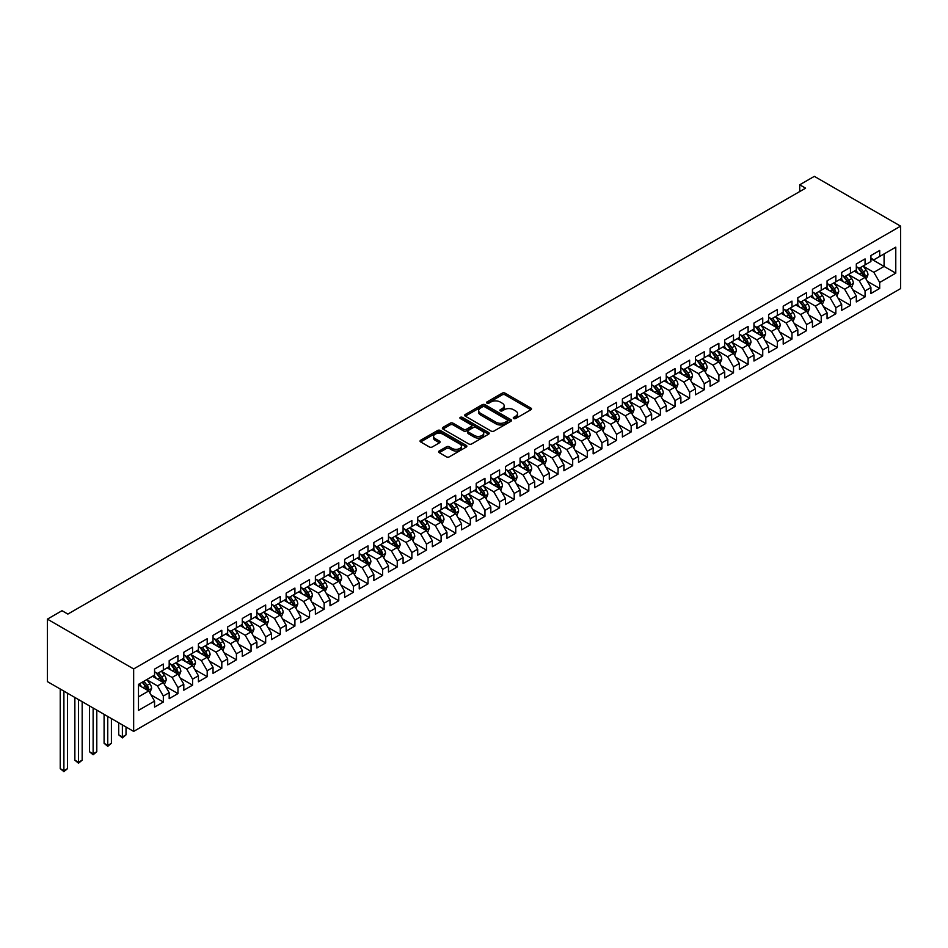 <?xml version="1.0" encoding="UTF-8"?>
<svg xmlns="http://www.w3.org/2000/svg" width="948" height="948" viewBox="0 0 948 948"><rect width="100%" height="100%" fill="white"/><g stroke="black" fill="none" stroke-linecap="round" stroke-linejoin="round"><path stroke-width="1.42" d="M513.662 418.53A1.422 0.818 0 0 0 515.665 418.53L530.916 409.737A2.026 1.173 0 0 0 531.508 408.908A2.026 1.173 0 0 0 530.916 408.078L505.083 393.159A2.026 1.173 0 0 0 502.215 393.159L486.964 401.964A1.422 0.818 0 0 0 486.549 402.545A1.422 0.818 0 0 0 486.964 403.125A1.422 0.818 0 0 0 488.978 403.125L490.946 401.988A6.494 3.745 0 0 1 500.141 401.988L502.286 403.232A6.494 3.745 0 0 1 504.194 405.874A6.494 3.745 0 0 1 502.286 408.529L500.319 409.666A1.422 0.818 0 0 0 499.904 410.247A1.422 0.818 0 0 0 500.319 410.828A1.422 0.818 0 0 0 502.322 410.828L504.3 409.69A6.494 3.745 0 0 1 513.484 409.69L515.629 410.934A6.494 3.745 0 0 1 517.537 413.589A6.494 3.745 0 0 1 515.629 416.231L513.662 417.381A1.422 0.818 0 0 0 513.247 417.95A1.422 0.818 0 0 0 513.662 418.53L513.662 417.381M439.22 450.987A2.026 1.173 0 0 0 438.628 451.817A2.026 1.173 0 0 0 439.22 452.646L446.461 456.829A2.026 1.173 0 0 0 449.34 456.829L466.274 447.053A2.026 1.173 0 0 0 466.866 446.224A2.026 1.173 0 0 0 466.274 445.394L440.441 430.487A2.026 1.173 0 0 0 437.573 430.487L420.639 440.263A2.026 1.173 0 0 0 420.047 441.093A2.026 1.173 0 0 0 420.639 441.922L429.385 446.97A2.026 1.173 0 0 0 432.264 446.97L439.505 442.787A2.026 1.173 0 0 0 440.097 441.958A2.026 1.173 0 0 0 439.505 441.128L435.168 438.628A5.427 3.128 0 0 1 433.58 436.412A5.427 3.128 0 0 1 436.921 433.509A5.427 3.128 0 0 1 442.846 434.196L459.851 444.008A5.427 3.128 0 0 1 461.439 446.224A5.427 3.128 0 0 1 458.085 449.127A5.427 3.128 0 0 1 452.172 448.44L449.34 446.804A2.026 1.173 0 0 0 446.461 446.804L439.22 450.987L439.22 452.646L446.461 448.499L446.461 446.804M47.4 619.139L133.656 668.944L133.656 731.406L47.4 681.6L47.4 619.139L62.023 610.702L67.865 614.079L805.575 188.166L799.721 184.789L799.721 191.543M799.721 184.789L814.344 176.352L900.6 226.145L133.656 668.944M491.1 431.067A2.026 1.173 0 0 0 493.967 431.067L510.901 421.291A2.026 1.173 0 0 0 511.493 420.462A2.026 1.173 0 0 0 510.901 419.632L485.068 404.725A2.026 1.173 0 0 0 482.2 404.725L465.267 414.501A2.026 1.173 0 0 0 464.674 415.319A2.026 1.173 0 0 0 465.267 416.148L491.1 431.067M460.882 418.838A1.422 0.818 0 0 1 462.328 419.04L488.552 434.184L471.654 443.948A2.026 1.173 0 0 1 468.786 443.948L442.953 429.041L450.193 424.882L450.193 423.199L442.953 427.382A2.026 1.173 0 0 0 442.361 428.212A2.026 1.173 0 0 0 442.953 429.041L442.953 427.382M450.193 424.882A2.026 1.173 0 0 1 453.061 424.882L453.061 423.199A2.026 1.173 0 0 0 450.193 423.199M453.061 423.199L463.548 429.243A2.026 1.173 0 0 0 466.416 429.243L471.215 426.47A2.026 1.173 0 0 0 471.82 425.64A2.026 1.173 0 0 0 471.215 424.811L460.313 418.518A1.422 0.818 0 0 1 459.899 417.938A1.422 0.818 0 0 1 460.775 417.179A1.422 0.818 0 0 1 462.328 417.357L488.587 432.513A2.026 1.173 0 0 1 489.18 433.343A2.026 1.173 0 0 1 488.587 434.172L488.587 432.513M133.656 731.406L900.6 288.607L900.6 226.145M870.928 258.816L884.081 266.412L884.081 253.922L895.777 247.167L879.697 256.458L879.697 250.462L870.928 255.522L870.928 261.518L865.074 264.895L865.074 258.899L856.305 263.959L856.305 269.955L850.451 273.332L850.451 267.336L841.682 272.408L841.682 278.392L835.84 281.769L835.84 275.785L827.059 280.845L827.059 286.841L821.217 290.218L821.217 284.222L812.448 289.282L812.448 295.278L806.594 298.656L806.594 292.659L797.825 297.731L797.825 303.716L791.971 307.093L791.971 301.108L783.202 306.168L783.202 312.165L777.36 315.542L777.36 309.546L768.579 314.606L768.579 320.602L762.737 323.979L762.737 317.983L753.968 323.043L753.968 329.039L748.114 332.416L748.114 326.42L739.345 331.492L739.345 337.476L733.503 340.853L733.503 334.869L724.722 339.929L724.722 345.925L718.88 349.302L718.88 343.306L710.111 348.366L710.111 354.362L704.257 357.74L704.257 351.744L695.488 356.815L695.488 362.8L689.634 366.177L689.634 360.181L680.865 365.253L680.865 371.249L675.023 374.626L675.023 368.63L666.243 373.69L666.243 379.686L660.4 383.063L660.4 377.067L651.631 382.127L651.631 388.123L645.778 391.5L645.778 385.504L637.009 390.576L637.009 396.56L631.167 399.938L631.167 393.953L622.386 399.013L622.386 405.009L616.544 408.387L616.544 402.39L607.775 407.45L607.775 413.447L601.921 416.824L601.921 410.828L593.152 415.899L593.152 421.884L587.298 425.261L587.298 419.265L578.529 424.337L578.529 430.333L572.687 433.698L572.687 427.714L563.906 432.774L563.906 438.77L558.064 442.147L558.064 436.151L549.295 441.211L549.295 447.207L543.441 450.584L543.441 444.588L534.672 449.66L534.672 455.644L528.818 459.022L528.818 453.037L520.049 458.097L520.049 464.093L514.207 467.471L514.207 461.475L505.438 466.534L505.438 472.531L499.584 475.908L499.584 469.912L490.815 474.984L490.815 480.968L484.961 484.345L484.961 478.349L476.192 483.421L476.192 489.417L470.35 492.782L470.35 486.798L461.569 491.858L461.569 497.854L455.727 501.231L455.727 495.235L446.958 500.295L446.958 506.291L441.104 509.669L441.104 503.672L432.335 508.744L432.335 514.728L426.481 518.106L426.481 512.121L417.713 517.181L417.713 523.178L411.87 526.555L411.87 520.559L403.09 525.619L403.09 531.615L397.248 534.992L397.248 528.996L388.479 534.068L388.479 540.052L382.625 543.429L382.625 537.433L373.856 542.505L373.856 548.501L368.014 551.866L368.014 545.882L359.233 550.942L359.233 556.938L353.391 560.315L353.391 554.319L344.622 559.379L344.622 565.375L338.768 568.753L338.768 562.756L329.999 567.828L329.999 573.813L324.145 577.19L324.145 571.206L315.376 576.266L315.376 582.262L309.534 585.639L309.534 579.643L300.753 584.703L300.753 590.699L294.911 594.076L294.911 588.08L286.142 593.14L286.142 599.136L280.288 602.513L280.288 596.517L271.519 601.589L271.519 607.585L265.665 610.95L265.665 604.966L256.896 610.026L256.896 616.022L251.054 619.4L251.054 613.403L242.285 618.463L242.285 624.459L236.431 627.837L236.431 621.841L227.662 626.912L227.662 632.897L221.808 636.274L221.808 630.29L213.039 635.35L213.039 641.346L207.197 644.723L207.197 638.727L198.416 643.787L198.416 649.783L192.574 653.16L192.574 647.164L183.805 652.224L183.805 658.22L177.951 661.597L177.951 655.601L169.182 660.673L169.182 666.657L163.329 670.035L163.329 664.05L154.56 669.11L154.56 675.106L138.479 684.385L138.479 710.384L154.56 701.105L148.718 690.974L138.479 685.06M895.777 247.167L895.777 273.166L879.697 282.445L873.843 272.325L863.249 266.198M867.337 281.307L879.697 288.441L879.697 282.445M879.697 288.441L870.928 293.513L870.928 287.517L865.074 290.894L859.232 280.762L848.626 274.647M852.726 289.756L865.074 296.878L865.074 290.894M865.074 296.878L856.305 301.95L856.305 295.954L850.451 299.331L844.609 289.199L834.003 283.085M838.103 298.193L850.451 305.327L850.451 299.331M850.451 305.327L841.682 310.387L841.682 304.391L835.84 307.768L829.986 297.648L819.392 291.522M823.48 306.631L835.84 313.764L835.84 307.768M835.84 313.764L827.059 318.824L827.059 312.84L821.217 316.217L815.363 306.086L804.769 299.959M808.857 315.068L821.217 322.202L821.217 316.217M821.217 322.202L812.448 327.273L812.448 321.277L806.594 324.654L800.752 314.523L790.146 308.408M794.246 323.517L806.594 330.651L806.594 324.654M806.594 330.651L797.825 335.711L797.825 329.714L791.971 333.092L786.129 322.96L775.523 316.845M779.623 331.954L791.971 339.088L791.971 333.092M791.971 339.088L783.202 344.148L783.202 338.152L777.36 341.529L771.506 331.409L760.912 325.283M765 340.391L777.36 347.525L777.36 341.529M777.36 347.525L768.579 352.585L768.579 346.601L762.737 349.978L756.895 339.846L746.289 333.732M750.389 348.84L762.737 355.962L762.737 349.978M762.737 355.962L753.968 361.034L753.968 355.038L748.114 358.415L742.272 348.283L731.666 342.169M735.766 357.278L748.114 364.411L748.114 358.415M748.114 364.411L739.345 369.471L739.345 363.475L733.503 366.852L727.649 356.721L717.055 350.606M721.144 365.715L733.503 372.848L733.503 366.852M733.503 372.848L724.722 377.908L724.722 371.924L718.88 375.301L713.026 365.17L702.432 359.043M706.521 374.152L718.88 381.286L718.88 375.301M718.88 381.286L710.111 386.357L710.111 380.361L704.257 383.739L698.415 373.607L687.81 367.492M691.91 382.601L704.257 389.735L704.257 383.739M704.257 389.735L695.488 394.795L695.488 388.799L689.634 392.176L683.792 382.044L673.187 375.929M677.287 391.038L689.634 398.172L689.634 392.176M689.634 398.172L680.865 403.232L680.865 397.236L675.023 400.613L669.17 390.493L658.576 384.367M662.664 399.475L675.023 406.609L675.023 400.613M675.023 406.609L666.243 411.669L666.243 405.685L660.4 409.062L654.547 398.93L643.953 392.804M648.041 407.924L660.4 415.046L660.4 409.062M660.4 415.046L651.631 420.118L651.631 414.122L645.778 417.499L639.936 407.367L629.33 401.253M633.43 416.362L645.778 423.495L645.778 417.499M645.778 423.495L637.009 428.555L637.009 422.559L631.167 425.936L625.313 415.805L614.719 409.69M618.807 424.799L631.167 431.933L631.167 425.936M631.167 431.933L622.386 436.992L622.386 431.008L616.544 434.374L610.69 424.254L600.096 418.127M604.184 433.236L616.544 440.37L616.544 434.374M616.544 440.37L607.775 445.442L607.775 439.445L601.921 442.823L596.079 432.691L585.473 426.576M589.573 441.685L601.921 448.819L601.921 442.823M601.921 448.819L593.152 453.879L593.152 447.883L587.298 451.26L581.456 441.128L570.85 435.014M574.95 450.122L587.298 457.256L587.298 451.26M587.298 457.256L578.529 462.316L578.529 456.32L572.687 459.697L566.833 449.577L556.239 443.451M560.327 458.559L572.687 465.693L572.687 459.697M572.687 465.693L563.906 470.753L563.906 464.769L558.064 468.146L552.21 458.014L541.616 451.888M545.704 466.997L558.064 474.13L558.064 468.146M558.064 474.13L549.295 479.202L549.295 473.206L543.441 476.583L537.599 466.452L526.993 460.337M531.093 475.446L543.441 482.579L543.441 476.583M543.441 482.579L534.672 487.639L534.672 481.643L528.818 485.021L522.976 474.889L512.382 468.774M516.47 483.883L528.818 491.017L528.818 485.021M528.818 491.017L520.049 496.077L520.049 490.092L514.207 493.458L508.353 483.338L497.759 477.211M501.848 492.32L514.207 499.454L514.207 493.458M514.207 499.454L505.438 504.526L505.438 498.529L499.584 501.907L493.742 491.775L483.136 485.66M487.236 500.769L499.584 507.891L499.584 501.907M499.584 507.891L490.815 512.963L490.815 506.967L484.961 510.344L479.119 500.212L468.513 494.098M472.614 509.206L484.961 516.34L484.961 510.344M484.961 516.34L476.192 521.4L476.192 515.404L470.35 518.781L464.496 508.661L453.902 502.535M457.991 517.644L470.35 524.777L470.35 518.781M470.35 524.777L461.569 529.837L461.569 523.853L455.727 527.23L449.873 517.098L439.279 510.972M443.368 526.081L455.727 533.214L455.727 527.23M455.727 533.214L446.958 538.286L446.958 532.29L441.104 535.667L435.262 525.536L424.657 519.421M428.757 534.53L441.104 541.663L441.104 535.667M441.104 541.663L432.335 546.723L432.335 540.727L426.481 544.105L420.639 533.973L410.034 527.858M414.134 542.967L426.481 550.101L426.481 544.105M426.481 550.101L417.713 555.161L417.713 549.176L411.87 552.542L406.017 542.422L395.423 536.295M399.511 551.404L411.87 558.538L411.87 552.542M411.87 558.538L403.09 563.61L403.09 557.614L397.248 560.991L391.394 550.859L380.8 544.745M384.888 559.853L397.248 566.975L397.248 560.991M397.248 566.975L388.479 572.047L388.479 566.051L382.625 569.428L376.783 559.296L366.177 553.182M370.277 568.29L382.625 575.424L382.625 569.428M382.625 575.424L373.856 580.484L373.856 574.488L368.014 577.865L362.16 567.745L351.566 561.619M355.654 576.728L368.014 583.861L368.014 577.865M368.014 583.861L359.233 588.921L359.233 582.937L353.391 586.314L347.537 576.183L336.943 570.056M341.031 585.165L353.391 592.299L353.391 586.314M353.391 592.299L344.622 597.37L344.622 591.374L338.768 594.751L332.926 584.62L322.32 578.505M326.42 593.614L338.768 600.748L338.768 594.751M338.768 600.748L329.999 605.808L329.999 599.811L324.145 603.189L318.303 593.057L307.697 586.942M311.797 602.051L324.145 609.185L324.145 603.189M324.145 609.185L315.376 614.245L315.376 608.26L309.534 611.626L303.68 601.506L293.086 595.38M297.174 610.488L309.534 617.622L309.534 611.626M309.534 617.622L300.753 622.694L300.753 616.698L294.911 620.075L289.057 609.943L278.463 603.829M282.551 618.937L294.911 626.059L294.911 620.075M294.911 626.059L286.142 631.131L286.142 625.135L280.288 628.512L274.446 618.38L263.84 612.266M267.94 627.375L280.288 634.508L280.288 628.512M280.288 634.508L271.519 639.568L271.519 633.572L265.665 636.949L259.823 626.829L249.229 620.703M253.317 635.812L265.665 642.945L265.665 636.949M265.665 642.945L256.896 648.005L256.896 642.021L251.054 645.398L245.2 635.267L234.606 629.14M238.695 644.249L251.054 651.383L251.054 645.398M251.054 651.383L242.285 656.454L242.285 650.458L236.431 653.836L230.589 643.704L219.983 637.589M224.084 652.698L236.431 659.832L236.431 653.836M236.431 659.832L227.662 664.892L227.662 658.896L221.808 662.273L215.966 652.141L205.361 646.026M209.461 661.135L221.808 668.269L221.808 662.273M221.808 668.269L213.039 673.329L213.039 667.333L207.197 670.71L201.343 660.59L190.749 654.464M194.838 669.572L207.197 676.706L207.197 670.71M207.197 676.706L198.416 681.778L198.416 675.782L192.574 679.159L186.72 669.027L176.127 662.913M180.215 678.021L192.574 685.143L192.574 679.159M192.574 685.143L183.805 690.215L183.805 684.219L177.951 687.596L172.109 677.465L161.504 671.35M165.604 686.459L177.951 693.592L177.951 687.596M177.951 693.592L169.182 698.652L169.182 692.656L163.329 696.033L157.487 685.914L146.881 679.787M150.981 694.896L163.329 702.03L163.329 696.033M163.329 702.03L154.56 707.09L154.56 701.105M154.56 671.729L157.487 673.412L163.329 670.035M138.479 696.875L148.718 690.974M169.182 663.292L172.109 664.975L177.951 661.597M157.487 685.914L163.329 682.536L152.51 676.28M169.182 692.656L163.329 682.536M183.805 654.843L186.72 656.537L192.574 653.16M172.109 677.465L177.951 674.087L167.132 667.842M183.805 684.219L177.951 674.087M198.416 646.406L201.343 648.088L207.197 644.723M186.72 669.027L192.574 665.65L181.755 659.405M198.416 675.782L192.574 665.65M213.039 637.968L215.966 639.651L221.808 636.274M201.343 660.59L207.197 657.213L196.378 650.968M213.039 667.333L207.197 657.213M227.662 629.519L230.589 631.214L236.431 627.837M215.966 652.141L221.808 648.764L210.989 642.519M227.662 658.896L221.808 648.764M242.285 621.082L245.2 622.777L251.054 619.4M230.589 643.704L236.431 640.327L225.612 634.082M242.285 650.458L236.431 640.327M256.896 612.645L259.823 614.328L265.665 610.95M245.2 635.267L251.054 631.889L240.235 625.644M256.896 642.021L251.054 631.889M271.519 604.208L274.446 605.891L280.288 602.513M259.823 626.829L265.665 623.452L254.846 617.207M271.519 633.572L265.665 623.452M286.142 595.759L289.057 597.453L294.911 594.076M274.446 618.38L280.288 615.003L269.469 608.758M286.142 625.135L280.288 615.003M300.753 587.322L303.68 589.004L309.534 585.639M289.057 609.943L294.911 606.566L284.092 600.321M300.753 616.698L294.911 606.566M315.376 578.884L318.303 580.567L324.145 577.19M303.68 601.506L309.534 598.129L298.715 591.884M315.376 608.26L309.534 598.129M329.999 570.435L332.926 572.13L338.768 568.753M318.303 593.057L324.145 589.68L313.326 583.435M329.999 599.811L324.145 589.68M344.622 561.998L347.537 563.693L353.391 560.315M332.926 584.62L338.768 581.243L327.949 574.998M344.622 591.374L338.768 581.243M359.233 553.561L362.16 555.244L368.014 551.866M347.537 576.183L353.391 572.805L342.572 566.56M359.233 582.937L353.391 572.805M373.856 545.124L376.783 546.806L382.625 543.429M362.16 567.745L368.014 564.368L357.195 558.123M373.856 574.488L368.014 564.368M388.479 536.675L391.394 538.369L397.248 534.992M376.783 559.296L382.625 555.919L371.806 549.674M388.479 566.051L382.625 555.919M403.09 528.237L406.017 529.932L411.87 526.555M391.394 550.859L397.248 547.482L386.429 541.237M403.09 557.614L397.248 547.482M417.713 519.8L420.639 521.483L426.481 518.106M406.017 542.422L411.87 539.045L401.051 532.8M417.713 549.176L411.87 539.045M432.335 511.351L435.262 513.046L441.104 509.669M420.639 533.973L426.481 530.607L415.662 524.351M432.335 540.727L426.481 530.607M446.958 502.914L449.873 504.609L455.727 501.231M435.262 525.536L441.104 522.158L430.285 515.913M446.958 532.29L441.104 522.158M461.569 494.477L464.496 496.16L470.35 492.782M449.873 517.098L455.727 513.721L444.908 507.476M461.569 523.853L455.727 513.721M476.192 486.04L479.119 487.722L484.961 484.345M464.496 508.661L470.35 505.284L459.531 499.039M476.192 515.404L470.35 505.284M490.815 477.591L493.742 479.285L499.584 475.908M479.119 500.212L484.961 496.835L474.142 490.59M490.815 506.967L484.961 496.835M505.438 469.153L508.353 470.848L514.207 467.471M493.742 491.775L499.584 488.398L488.765 482.153M505.438 498.529L499.584 488.398M520.049 460.716L522.976 462.399L528.818 459.022M508.353 483.338L514.207 479.961L503.388 473.716M520.049 490.092L514.207 479.961M534.672 452.279L537.599 453.962L543.441 450.584M522.976 474.889L528.818 471.523L517.999 465.267M534.672 481.643L528.818 471.523M549.295 443.83L552.21 445.524L558.064 442.147M537.599 466.452L543.441 463.074L532.622 456.829M549.295 473.206L543.441 463.074M563.906 435.393L566.833 437.075L572.687 433.698M552.21 458.014L558.064 454.637L547.245 448.392M563.906 464.769L558.064 454.637M578.529 426.956L581.456 428.638L587.298 425.261M566.833 449.577L572.687 446.2L561.868 439.955M578.529 456.32L572.687 446.2M593.152 418.506L596.079 420.201L601.921 416.824M581.456 441.128L587.298 437.751L576.479 431.506M593.152 447.883L587.298 437.751M607.775 410.069L610.69 411.764L616.544 408.387M596.079 432.691L601.921 429.314L591.102 423.069M607.775 439.445L601.921 429.314M622.386 401.632L625.313 403.315L631.167 399.938M610.69 424.254L616.544 420.876L605.725 414.632M622.386 431.008L616.544 420.876M637.009 393.195L639.936 394.878L645.778 391.5M625.313 415.805L631.167 412.439L620.348 406.182M637.009 422.559L631.167 412.439M651.631 384.746L654.547 386.44L660.4 383.063M639.936 407.367L645.778 403.99L634.959 397.745M651.631 414.122L645.778 403.99M666.243 376.309L669.17 377.991L675.023 374.626M654.547 398.93L660.4 395.553L649.581 389.308M666.243 405.685L660.4 395.553M680.865 367.871L683.792 369.554L689.634 366.177M669.17 390.493L675.023 387.116L664.204 380.871M680.865 397.236L675.023 387.116M695.488 359.422L698.415 361.117L704.257 357.74M683.792 382.044L689.634 378.667L678.815 372.422M695.488 388.799L689.634 378.667M710.111 350.985L713.026 352.68L718.88 349.302M698.415 373.607L704.257 370.23L693.438 363.985M710.111 380.361L704.257 370.23M724.722 342.548L727.649 344.231L733.503 340.853M713.026 365.17L718.88 361.792L708.061 355.547M724.722 371.924L718.88 361.792M739.345 334.111L742.272 335.793L748.114 332.416M727.649 356.721L733.503 353.355L722.684 347.098M739.345 363.475L733.503 353.355M753.968 325.662L756.895 327.356L762.737 323.979M742.272 348.283L748.114 344.906L737.295 338.661M753.968 355.038L748.114 344.906M768.579 317.224L771.506 318.907L777.36 315.542M756.895 339.846L762.737 336.469L751.918 330.224M768.579 346.601L762.737 336.469M783.202 308.787L786.129 310.47L791.971 307.093M771.506 331.409L777.36 328.032L766.541 321.787M783.202 338.152L777.36 328.032M797.825 300.338L800.752 302.033L806.594 298.656M786.129 322.96L791.971 319.583L781.152 313.338M797.825 329.714L791.971 319.583M812.448 291.901L815.363 293.596L821.217 290.218M800.752 314.523L806.594 311.145L795.775 304.901M812.448 321.277L806.594 311.145M827.059 283.464L829.986 285.147L835.84 281.769M815.363 306.086L821.217 302.708L810.398 296.463M827.059 312.84L821.217 302.708M841.682 275.027L844.609 276.709L850.451 273.332M829.986 297.648L835.84 294.271L825.021 288.014M841.682 304.391L835.84 294.271M856.305 266.578L859.232 268.272L865.074 264.895M844.609 289.199L850.451 285.822L839.632 279.577M856.305 295.954L850.451 285.822M870.928 258.14L873.843 259.823L879.697 256.458M859.232 280.762L865.074 277.385L854.255 271.14M870.928 287.517L865.074 277.385M873.843 272.325L884.081 266.412L895.777 273.166M514.231 418.732L515.629 417.926A6.494 3.745 0 0 0 517.537 415.271L517.537 413.589M504.194 405.874L504.194 407.569A6.494 3.745 0 0 1 502.286 410.223L500.888 411.029M530.892 409.749L505.083 394.854A2.026 1.173 0 0 0 502.215 394.854L487.533 403.327M510.865 421.303L485.068 406.408A2.026 1.173 0 0 0 482.2 406.408L465.29 416.172L465.267 414.501M507.31 421.042A1.422 0.818 0 0 0 507.725 420.462A1.422 0.818 0 0 0 507.31 419.881L484.641 406.787A1.422 0.818 0 0 0 482.627 406.787L480.553 407.996A6.494 3.745 0 0 0 478.645 410.638A6.494 3.745 0 0 0 480.553 413.292L496.041 422.239A6.494 3.745 0 0 0 505.225 422.239L507.31 421.042L507.31 422.725A1.422 0.818 0 0 0 507.725 422.144L507.725 420.462M478.645 410.638L478.645 412.333A6.494 3.745 0 0 0 480.553 414.987L480.553 413.292M507.31 422.725L505.225 423.934A6.494 3.745 0 0 1 496.041 423.934L480.553 414.987M453.061 424.882L463.548 430.937A2.026 1.173 0 0 0 466.416 430.937L471.215 428.152A2.026 1.173 0 0 0 471.82 427.323L471.82 425.64M474.415 435.523A5.427 3.128 0 0 0 480.328 436.199A5.427 3.128 0 0 0 483.681 433.307A5.427 3.128 0 0 0 482.094 431.091L476.097 427.631A2.026 1.173 0 0 0 473.23 427.631L468.419 430.404A2.026 1.173 0 0 0 467.826 431.233A2.026 1.173 0 0 0 468.419 432.063L474.415 435.523L474.415 437.206A5.427 3.128 0 0 0 480.328 437.881A5.427 3.128 0 0 0 483.681 434.99L483.681 433.307M467.826 431.233L467.826 432.916A2.026 1.173 0 0 0 468.419 433.746L468.419 432.063M474.415 437.206L468.419 433.746M461.439 446.224L461.439 447.918A5.427 3.128 0 0 1 458.085 450.81A5.427 3.128 0 0 1 452.172 450.134L449.34 448.499A2.026 1.173 0 0 0 446.461 448.499M433.58 436.412L433.58 438.094A5.427 3.128 0 0 0 435.168 440.31L435.168 438.628M439.481 442.811L435.168 440.31M466.238 447.077L440.441 432.17A2.026 1.173 0 0 0 437.573 432.17L420.663 441.934M866.152 279.257L867.965 274.837A5.475 3.164 -120 0 0 866.223 270.168L863.118 266.021M858.165 273.391L855.807 270.239M857.596 267.336L861.685 272.787A5.475 3.164 60 0 1 863.261 276.081L865.014 275.074A5.475 3.164 -120 0 0 863.438 271.78L860.334 267.632M858.568 267.881L862.396 273.012A2.797 1.612 60 0 1 862.905 273.853L865.014 275.074M851.541 287.694L853.354 283.274A5.475 3.164 -120 0 0 851.6 278.605L848.496 274.47M843.542 281.84L841.184 278.688M842.985 275.773L847.074 281.224A5.475 3.164 60 0 1 848.638 284.519L850.392 283.511A5.475 3.164 -120 0 0 848.827 280.217L845.723 276.069M843.945 276.33L847.785 281.449A2.797 1.612 60 0 1 848.282 282.291L850.392 283.511M836.918 296.143L838.731 291.711A5.475 3.164 -120 0 0 836.977 287.054L833.873 282.907M828.931 290.278L826.561 287.126M828.362 284.21L832.451 289.673A5.475 3.164 60 0 1 834.015 292.968L835.769 291.948A5.475 3.164 -120 0 0 834.204 288.654L831.1 284.507M829.322 284.767L833.162 289.887A2.797 1.612 60 0 1 833.671 290.74L835.769 291.948M822.295 304.581L824.108 300.161A5.475 3.164 -120 0 0 822.366 295.492L819.25 291.344M814.308 298.715L811.95 295.563M813.74 292.648L817.828 298.11A5.475 3.164 60 0 1 819.392 301.405L821.158 300.386A5.475 3.164 -120 0 0 819.582 297.091L816.477 292.956M814.699 293.205L818.539 298.324A2.797 1.612 60 0 1 819.048 299.177L821.158 300.386M807.672 313.018L809.485 308.598A5.475 3.164 -120 0 0 807.743 303.929L804.639 299.781M799.685 307.164L797.327 304.012M799.117 301.097L803.205 306.548A5.475 3.164 60 0 1 804.781 309.842L806.535 308.835A5.475 3.164 -120 0 0 804.959 305.54L801.854 301.393M800.088 301.654L803.916 306.773A2.797 1.612 60 0 1 804.425 307.614L806.535 308.835M793.061 321.467L794.874 317.035A5.475 3.164 -120 0 0 793.12 312.378L790.016 308.23M785.062 315.601L782.704 312.449M784.506 309.534L788.594 314.985A5.475 3.164 60 0 1 790.158 318.279L791.912 317.272A5.475 3.164 -120 0 0 790.348 313.978L787.243 309.83M785.465 310.091L789.305 315.21A2.797 1.612 60 0 1 789.814 316.063L791.912 317.272M778.438 329.904L780.251 325.484A5.475 3.164 -120 0 0 778.498 320.815L775.393 316.668M770.451 324.038L768.081 320.886M769.883 317.971L773.971 323.434A5.475 3.164 60 0 1 775.535 326.728L777.289 325.709A5.475 3.164 -120 0 0 775.725 322.415L772.62 318.267M770.843 318.528L774.682 323.647A2.797 1.612 60 0 1 775.191 324.5L777.289 325.709M763.815 338.341L765.629 333.921A5.475 3.164 -120 0 0 763.887 329.252L760.782 325.105M755.829 332.475L753.47 329.323M755.26 326.408L759.348 331.871A5.475 3.164 60 0 1 760.924 335.165L762.678 334.158A5.475 3.164 -120 0 0 761.102 330.852L757.997 326.716M756.231 326.965L760.059 332.096A2.797 1.612 60 0 1 760.569 332.938L762.678 334.158M749.204 346.778L751.017 342.358A5.475 3.164 -120 0 0 749.264 337.689L746.159 333.554M741.206 340.925L738.848 337.772M740.649 334.857L744.737 340.308A5.475 3.164 60 0 1 746.301 343.603L748.055 342.595A5.475 3.164 -120 0 0 746.491 339.301L743.374 335.154M741.609 335.414L745.448 340.533A2.797 1.612 60 0 1 745.946 341.375L748.055 342.595M734.582 355.227L736.395 350.796A5.475 3.164 -120 0 0 734.641 346.139L731.536 341.991M726.595 349.362L724.225 346.21M726.026 343.295L730.114 348.757A5.475 3.164 60 0 1 731.678 352.052L733.432 351.033A5.475 3.164 -120 0 0 731.868 347.738L728.763 343.591M726.986 343.851L730.825 348.971A2.797 1.612 60 0 1 731.335 349.824L733.432 351.033M719.959 363.665L721.772 359.245A5.475 3.164 -120 0 0 720.03 354.576L716.913 350.428M711.972 357.799L709.614 354.647M711.403 351.732L715.491 357.195A5.475 3.164 60 0 1 717.055 360.489L718.809 359.47A5.475 3.164 -120 0 0 717.245 356.175L714.14 352.028M712.363 352.289L716.202 357.408A2.797 1.612 60 0 1 716.712 358.261L718.809 359.47M705.336 372.102L707.149 367.682A5.475 3.164 -120 0 0 705.407 363.013L702.302 358.865M697.349 366.248L694.991 363.096M696.78 360.181L700.868 365.632A5.475 3.164 60 0 1 702.444 368.926L704.198 367.919A5.475 3.164 -120 0 0 702.622 364.625L699.517 360.477M697.752 360.738L701.579 365.857A2.797 1.612 60 0 1 702.089 366.698L704.198 367.919M690.725 380.551L692.538 376.119A5.475 3.164 -120 0 0 690.784 371.462L687.679 367.314M682.726 374.685L680.368 371.533M682.169 368.618L686.257 374.069A5.475 3.164 60 0 1 687.821 377.363L689.575 376.356A5.475 3.164 -120 0 0 688.011 373.062L684.906 368.914M683.129 369.175L686.968 374.294A2.797 1.612 60 0 1 687.466 375.147L689.575 376.356M676.102 388.988L677.915 384.568A5.475 3.164 -120 0 0 676.161 379.899L673.056 375.752M668.115 383.122L665.745 379.97M667.546 377.055L671.634 382.518A5.475 3.164 60 0 1 673.199 385.812L674.952 384.793A5.475 3.164 -120 0 0 673.388 381.499L670.283 377.351M668.506 377.612L672.345 382.731A2.797 1.612 60 0 1 672.855 383.584L674.952 384.793M661.479 397.425L663.292 393.005A5.475 3.164 -120 0 0 661.55 388.336L658.445 384.189M653.492 391.56L651.134 388.407M652.923 385.492L657.011 390.955A5.475 3.164 60 0 1 658.587 394.25L660.341 393.242A5.475 3.164 -120 0 0 658.765 389.936L655.66 385.8M653.895 386.049L657.722 391.18A2.797 1.612 60 0 1 658.232 392.022L660.341 393.242M646.868 405.863L648.669 401.442A5.475 3.164 -120 0 0 646.927 396.774L643.822 392.638M638.869 400.009L636.511 396.856M638.3 393.941L642.389 399.392A5.475 3.164 60 0 1 643.965 402.687L645.718 401.679A5.475 3.164 -120 0 0 644.154 398.385L641.038 394.238M639.272 394.498L643.111 399.618A2.797 1.612 60 0 1 643.609 400.459L645.718 401.679M632.245 414.312L634.058 409.88A5.475 3.164 -120 0 0 632.304 405.223L629.199 401.075M624.246 408.446L621.888 405.294M623.689 402.379L627.777 407.841A5.475 3.164 60 0 1 629.342 411.136L631.095 410.117A5.475 3.164 -120 0 0 629.531 406.822L626.427 402.675M624.649 402.936L628.488 408.055A2.797 1.612 60 0 1 628.998 408.908L631.095 410.117M617.622 422.749L619.435 418.329A5.475 3.164 -120 0 0 617.681 413.66L614.577 409.512M609.635 416.883L607.277 413.731M609.066 410.816L613.155 416.279A5.475 3.164 60 0 1 614.719 419.573L616.473 418.554A5.475 3.164 -120 0 0 614.908 415.26L611.804 411.112M610.026 411.373L613.866 416.492A2.797 1.612 60 0 1 614.375 417.345L616.473 418.554M602.999 431.186L604.812 426.766A5.475 3.164 -120 0 0 603.07 422.097L599.966 417.95M595.012 425.32L592.654 422.18M594.443 419.265L598.532 424.716A5.475 3.164 60 0 1 600.108 428.01L601.861 427.003A5.475 3.164 -120 0 0 600.285 423.709L597.181 419.561M595.415 419.822L599.243 424.941A2.797 1.612 60 0 1 599.752 425.782L601.861 427.003M588.388 439.635L590.201 435.203A5.475 3.164 -120 0 0 588.447 430.546L585.343 426.399M580.389 433.769L578.031 430.617M579.832 427.702L583.921 433.153A5.475 3.164 60 0 1 585.485 436.447L587.239 435.44A5.475 3.164 -120 0 0 585.674 432.146L582.57 427.998M580.792 428.259L584.632 433.378A2.797 1.612 60 0 1 585.129 434.22L587.239 435.44M573.765 448.072L575.578 443.652A5.475 3.164 -120 0 0 573.824 438.983L570.72 434.836M565.778 442.206L563.408 439.054M565.209 436.139L569.298 441.602A5.475 3.164 60 0 1 570.862 444.896L572.616 443.877A5.475 3.164 -120 0 0 571.052 440.583L567.947 436.436M566.169 436.696L570.009 441.815A2.797 1.612 60 0 1 570.518 442.669L572.616 443.877M559.142 456.509L560.955 452.089A5.475 3.164 -120 0 0 559.213 447.42L556.097 443.273M551.155 450.644L548.797 447.492M550.587 444.576L554.675 450.039A5.475 3.164 60 0 1 556.239 453.334L558.005 452.326A5.475 3.164 -120 0 0 556.429 449.02L553.324 444.885M551.546 445.133L555.386 450.264A2.797 1.612 60 0 1 555.895 451.106L558.005 452.326M544.519 464.947L546.332 460.527A5.475 3.164 -120 0 0 544.59 455.858L541.486 451.722M536.532 459.093L534.174 455.941M535.964 453.026L540.052 458.476A5.475 3.164 60 0 1 541.628 461.771L543.382 460.764A5.475 3.164 -120 0 0 541.806 457.469L538.701 453.322M536.935 453.582L540.763 458.702A2.797 1.612 60 0 1 541.272 459.543L543.382 460.764M529.908 473.396L531.721 468.964A5.475 3.164 -120 0 0 529.968 464.307L526.863 460.159M521.91 467.53L519.551 464.378M521.353 461.463L525.441 466.914A5.475 3.164 60 0 1 527.005 470.22L528.759 469.201A5.475 3.164 -120 0 0 527.195 465.906L524.09 461.759M522.312 462.02L526.152 467.139A2.797 1.612 60 0 1 526.661 467.992L528.759 469.201M515.285 481.833L517.098 477.413A5.475 3.164 -120 0 0 515.345 472.744L512.24 468.596M507.299 475.967L504.929 472.815M506.73 469.9L510.818 475.363A5.475 3.164 60 0 1 512.382 478.657L514.136 477.638A5.475 3.164 -120 0 0 512.572 474.344L509.467 470.196M507.69 470.457L511.529 475.576A2.797 1.612 60 0 1 512.038 476.429L514.136 477.638M500.663 490.27L502.476 485.85A5.475 3.164 -120 0 0 500.734 481.181L497.629 477.034M492.676 484.404L490.317 481.264M492.107 478.349L496.195 483.8A5.475 3.164 60 0 1 497.771 487.094L499.525 486.087A5.475 3.164 -120 0 0 497.949 482.793L494.844 478.645M493.079 478.906L496.906 484.025A2.797 1.612 60 0 1 497.416 484.866L499.525 486.087M486.051 498.719L487.865 494.287A5.475 3.164 -120 0 0 486.111 489.63L483.006 485.483M478.053 492.853L475.695 489.701M477.496 486.786L481.584 492.237A5.475 3.164 60 0 1 483.148 495.531L484.902 494.524A5.475 3.164 -120 0 0 483.338 491.23L480.221 487.082M478.456 487.343L482.295 492.462A2.797 1.612 60 0 1 482.793 493.304L484.902 494.524M471.429 507.156L473.242 502.736A5.475 3.164 -120 0 0 471.488 498.067L468.383 493.92M463.442 501.291L461.072 498.138M462.873 495.223L466.961 500.686A5.475 3.164 60 0 1 468.525 503.981L470.279 502.961A5.475 3.164 -120 0 0 468.715 499.667L465.61 495.52M463.833 495.78L467.672 500.899A2.797 1.612 60 0 1 468.182 501.753L470.279 502.961M456.806 515.594L458.619 511.173A5.475 3.164 -120 0 0 456.877 506.505L453.76 502.357M448.819 509.728L446.461 506.576M448.25 503.661L452.338 509.123A5.475 3.164 60 0 1 453.902 512.418L455.656 511.41A5.475 3.164 -120 0 0 454.092 508.104L450.987 503.969M449.21 504.218L453.049 509.337A2.797 1.612 60 0 1 453.559 510.19L455.656 511.41M442.183 524.031L443.996 519.611A5.475 3.164 -120 0 0 442.254 514.942L439.149 510.806M434.196 518.177L431.838 515.025M433.627 512.11L437.715 517.561A5.475 3.164 60 0 1 439.291 520.855L441.045 519.848A5.475 3.164 -120 0 0 439.469 516.553L436.364 512.406M434.599 512.667L438.426 517.786A2.797 1.612 60 0 1 438.936 518.627L441.045 519.848M427.572 532.48L429.385 528.048A5.475 3.164 -120 0 0 427.631 523.391L424.526 519.243M419.573 526.614L417.215 523.462M419.016 520.547L423.104 525.998A5.475 3.164 60 0 1 424.668 529.304L426.422 528.285A5.475 3.164 -120 0 0 424.858 524.991L421.753 520.843M419.976 521.104L423.815 526.223A2.797 1.612 60 0 1 424.313 527.076L426.422 528.285M412.949 540.917L414.762 536.497A5.475 3.164 -120 0 0 413.008 531.828L409.903 527.681M404.962 535.051L402.592 531.899M404.393 528.984L408.481 534.447A5.475 3.164 60 0 1 410.046 537.741L411.799 536.722A5.475 3.164 -120 0 0 410.235 533.428L407.13 529.28M405.353 529.541L409.192 534.66A2.797 1.612 60 0 1 409.702 535.513L411.799 536.722M398.326 549.354L400.139 544.934A5.475 3.164 -120 0 0 398.397 540.265L395.292 536.118M390.339 543.488L387.981 540.348M389.77 537.433L393.858 542.884A5.475 3.164 60 0 1 395.435 546.178L397.188 545.171A5.475 3.164 -120 0 0 395.612 541.877L392.508 537.729M390.742 537.99L394.569 543.109A2.797 1.612 60 0 1 395.079 543.951L397.188 545.171M383.715 557.791L385.516 553.371A5.475 3.164 -120 0 0 383.774 548.714L380.669 544.567M375.716 551.937L373.358 548.785M375.159 545.87L379.236 551.321A5.475 3.164 60 0 1 380.812 554.616L382.565 553.608A5.475 3.164 -120 0 0 381.001 550.314L377.885 546.167M376.119 546.427L379.958 551.546A2.797 1.612 60 0 1 380.456 552.388L382.565 553.608M369.092 566.24L370.905 561.82A5.475 3.164 -120 0 0 369.151 557.151L366.046 553.004M361.093 560.375L358.735 557.223M360.536 554.307L364.625 559.77A5.475 3.164 60 0 1 366.189 563.065L367.942 562.046A5.475 3.164 -120 0 0 366.378 558.751L363.274 554.604M361.496 554.864L365.336 559.984A2.797 1.612 60 0 1 365.845 560.837L367.942 562.046M354.469 574.678L356.282 570.258A5.475 3.164 -120 0 0 354.528 565.589L351.424 561.441M346.482 568.812L344.124 565.66M345.913 562.745L350.002 568.207A5.475 3.164 60 0 1 351.566 571.502L353.32 570.495A5.475 3.164 -120 0 0 351.755 567.188L348.651 563.053M346.873 563.302L350.713 568.421A2.797 1.612 60 0 1 351.222 569.274L353.32 570.495M339.846 583.115L341.659 578.695A5.475 3.164 -120 0 0 339.917 574.026L336.813 569.89M331.859 577.261L329.501 574.109M331.29 571.194L335.379 576.645A5.475 3.164 60 0 1 336.955 579.939L338.709 578.932A5.475 3.164 -120 0 0 337.132 575.637L334.028 571.49M332.262 571.751L336.09 576.87A2.797 1.612 60 0 1 336.599 577.711L338.709 578.932M325.235 591.564L327.048 587.132A5.475 3.164 -120 0 0 325.294 582.475L322.19 578.327M317.236 585.698L314.878 582.546M316.679 579.631L320.768 585.082A5.475 3.164 60 0 1 322.332 588.388L324.086 587.369A5.475 3.164 -120 0 0 322.521 584.075L319.417 579.927M317.639 580.188L321.479 585.307A2.797 1.612 60 0 1 321.976 586.16L324.086 587.369M310.612 600.001L312.425 595.581A5.475 3.164 -120 0 0 310.671 590.912L307.567 586.765M302.625 594.135L300.255 590.983M302.057 588.068L306.145 593.531A5.475 3.164 60 0 1 307.709 596.825L309.463 595.806A5.475 3.164 -120 0 0 307.899 592.512L304.794 588.364M303.016 588.625L306.856 593.744A2.797 1.612 60 0 1 307.365 594.597L309.463 595.806M295.989 608.438L297.802 604.018A5.475 3.164 -120 0 0 296.06 599.349L292.956 595.202M288.002 602.572L285.644 599.42M287.434 596.517L291.522 601.968A5.475 3.164 60 0 1 293.086 605.262L294.852 604.255A5.475 3.164 -120 0 0 293.276 600.961L290.171 596.813M288.405 597.062L292.233 602.193A2.797 1.612 60 0 1 292.742 603.035L294.852 604.255M281.366 616.875L283.179 612.455A5.475 3.164 -120 0 0 281.438 607.787L278.333 603.651M273.38 611.022L271.021 607.869M272.811 604.954L276.899 610.405A5.475 3.164 60 0 1 278.475 613.7L280.229 612.692A5.475 3.164 -120 0 0 278.653 609.398L275.548 605.251M273.782 605.511L277.61 610.63A2.797 1.612 60 0 1 278.12 611.472L280.229 612.692M266.755 625.325L268.568 620.893A5.475 3.164 -120 0 0 266.815 616.236L263.71 612.088M258.757 619.459L256.398 616.307M258.2 613.392L262.288 618.854A5.475 3.164 60 0 1 263.852 622.149L265.606 621.13A5.475 3.164 -120 0 0 264.042 617.835L260.937 613.688M259.159 613.949L262.999 619.068A2.797 1.612 60 0 1 263.508 619.921L265.606 621.13M252.132 633.762L253.946 629.342A5.475 3.164 -120 0 0 252.192 624.673L249.087 620.525M244.146 627.896L241.776 624.744M243.577 621.829L247.665 627.292A5.475 3.164 60 0 1 249.229 630.586L250.983 629.567A5.475 3.164 -120 0 0 249.419 626.273L246.314 622.137M244.537 622.386L248.376 627.505A2.797 1.612 60 0 1 248.886 628.358L250.983 629.567M237.51 642.199L239.323 637.779A5.475 3.164 -120 0 0 237.581 633.11L234.476 628.962M229.523 636.345L227.165 633.193M228.954 630.278L233.042 635.729A5.475 3.164 60 0 1 234.618 639.023L236.372 638.016A5.475 3.164 -120 0 0 234.796 634.722L231.691 630.574M229.926 630.835L233.753 635.954A2.797 1.612 60 0 1 234.263 636.795L236.372 638.016M222.899 650.648L224.712 646.216A5.475 3.164 -120 0 0 222.958 641.559L219.853 637.412M214.9 644.782L212.542 641.63M214.343 638.715L218.431 644.166A5.475 3.164 60 0 1 219.995 647.472L221.749 646.453A5.475 3.164 -120 0 0 220.185 643.159L217.068 639.011M215.303 639.272L219.142 644.391A2.797 1.612 60 0 1 219.64 645.244L221.749 646.453M208.276 659.085L210.089 654.665A5.475 3.164 -120 0 0 208.335 649.996L205.23 645.849M200.289 653.219L197.919 650.067M199.72 647.152L203.808 652.615A5.475 3.164 60 0 1 205.372 655.909L207.126 654.89A5.475 3.164 -120 0 0 205.562 651.596L202.457 647.448M200.68 647.709L204.519 652.828A2.797 1.612 60 0 1 205.029 653.682L207.126 654.89M122.375 724.888L122.375 736.963L126.025 734.842L126.025 726.998M126.025 734.842L122.375 737.888L118.713 734.842L118.713 722.779M118.713 734.842L122.375 736.963L122.375 737.888M193.653 667.522L195.466 663.102A5.475 3.164 -120 0 0 193.724 658.433L190.607 654.286M185.666 661.657L183.308 658.505M185.097 655.601L189.185 661.052A5.475 3.164 60 0 1 190.749 664.347L192.503 663.339A5.475 3.164 -120 0 0 190.939 660.045L187.834 655.898M186.057 656.146L189.896 661.277A2.797 1.612 60 0 1 190.406 662.119L192.503 663.339M107.752 716.451L107.752 745.401L111.402 743.291L111.402 718.56M111.402 743.291L107.752 746.325L104.09 743.291L104.09 714.342M104.09 743.291L107.752 745.401L107.752 746.325M179.03 675.96L180.843 671.54A5.475 3.164 -120 0 0 179.101 666.871L175.996 662.735M171.043 670.106L168.685 666.954M170.474 664.038L174.562 669.489A5.475 3.164 60 0 1 176.138 672.784L177.892 671.777A5.475 3.164 -120 0 0 176.316 668.482L173.211 664.335M171.446 664.595L175.273 669.715A2.797 1.612 60 0 1 175.783 670.556L177.892 671.777M93.129 708.002L93.129 753.838L96.791 751.728L96.791 710.111M96.791 751.728L93.129 754.762L89.479 751.728L89.479 705.893M89.479 751.728L93.129 753.838L93.129 754.762M164.419 684.409L166.232 679.977A5.475 3.164 -120 0 0 164.478 675.32L161.373 671.172M156.42 678.543L154.062 675.391M155.863 672.476L159.951 677.939A5.475 3.164 60 0 1 161.516 681.233L163.269 680.214A5.475 3.164 -120 0 0 161.705 676.919L158.6 672.772M156.823 673.033L160.662 678.152A2.797 1.612 60 0 1 161.172 679.005L163.269 680.214M78.506 699.565L78.506 762.275L82.168 760.166L82.168 701.674M82.168 760.166L78.506 763.211L74.856 760.166L74.856 697.455M74.856 760.166L78.506 762.275L78.506 763.211M149.796 692.846L151.609 688.426A5.475 3.164 -120 0 0 149.855 683.757L146.75 679.609M141.809 686.98L139.439 683.828M142.224 682.228L145.328 686.376A5.475 3.164 60 0 1 146.893 689.67L148.646 688.651A5.475 3.164 -120 0 0 147.082 685.357L143.978 681.221M142.603 682.003L146.039 686.589A2.797 1.612 60 0 1 146.549 687.442L148.646 688.651M63.895 691.128L63.895 770.724L67.545 768.615L67.545 693.237M67.545 768.615L63.895 771.648L60.234 768.615L60.234 689.018M60.234 768.615L63.895 770.724L63.895 771.648M515.629 417.926L515.629 416.231M500.319 410.828L500.319 409.666M502.286 410.223L502.286 408.529M486.964 403.125L486.964 401.964M502.215 394.854L502.215 393.159M505.083 394.854L505.083 393.159M530.916 409.737L530.916 408.078M482.2 406.408L482.2 404.725M485.068 406.408L485.068 404.725M510.901 421.291L510.901 419.632M496.041 423.934L496.041 422.239M505.225 423.934L505.225 422.239M463.548 430.937L463.548 429.243M466.416 430.937L466.416 429.243M471.215 428.152L471.215 426.47M462.328 419.04L462.328 417.357M449.34 448.499L449.34 446.804M452.172 450.134L452.172 448.44M439.505 442.787L439.505 441.128M420.639 441.922L420.639 440.263M437.573 432.17L437.573 430.487M440.441 432.17L440.441 430.487M466.274 447.053L466.274 445.394M864.386 276.994L867.93 274.944M863.438 271.78L866.223 270.168M859.398 274.114L861.685 272.787M849.764 285.431L853.319 283.381M848.827 280.217L851.6 278.605M844.775 282.551L847.074 281.224M835.152 293.868L838.696 291.818M834.204 288.654L836.977 287.054M830.164 290.989L832.451 289.673M820.53 302.305L824.073 300.267M819.582 297.091L822.366 295.492M815.541 299.426L817.828 298.11M805.907 310.754L809.45 308.704M804.959 305.54L807.743 303.929M800.918 307.875L803.205 306.548M791.284 319.192L794.839 317.142M790.348 313.978L793.12 312.378M786.307 316.312L788.594 314.985M776.673 327.629L780.216 325.591M775.725 322.415L778.498 320.815M771.684 324.749L773.971 323.434M762.05 336.078L765.593 334.028M761.102 330.852L763.887 329.252M757.061 333.186L759.348 331.871M747.427 344.515L750.97 342.465M746.491 339.301L749.264 337.689M742.438 341.636L744.737 340.308M732.816 352.952L736.359 350.902M731.868 347.738L734.641 346.139M727.827 350.073L730.114 348.757M718.193 361.389L721.736 359.351M717.245 356.175L720.03 354.576M713.204 358.51L715.491 357.195M703.57 369.839L707.113 367.788M702.622 364.625L705.407 363.013M698.581 366.959L700.868 365.632M688.947 378.276L692.502 376.226M688.011 373.062L690.784 371.462M683.958 375.396L686.257 374.069M674.336 386.713L677.879 384.675M673.388 381.499L676.161 379.899M669.347 383.833L671.634 382.518M659.713 395.162L663.256 393.112M658.765 389.936L661.55 388.336M654.724 392.271L657.011 390.955M645.09 403.599L648.633 401.549M644.154 398.385L646.927 396.774M640.101 400.72L642.389 399.392M630.479 412.036L634.022 409.986M629.531 406.822L632.304 405.223M625.49 409.157L627.777 407.841M615.856 420.474L619.4 418.435M614.908 415.26L617.681 413.66M610.868 417.594L613.155 416.279M601.233 428.923L604.777 426.873M600.285 423.709L603.07 422.097M596.245 426.043L598.532 424.716M586.611 437.36L590.166 435.31M585.674 432.146L588.447 430.546M581.622 434.48L583.921 433.153M572 445.797L575.543 443.747M571.052 440.583L573.824 438.983M567.011 442.917L569.298 441.602M557.377 454.234L560.92 452.196M556.429 449.02L559.213 447.42M552.388 451.355L554.675 450.039M542.754 462.683L546.297 460.633M541.806 457.469L544.59 455.858M537.765 459.804L540.052 458.476M528.131 471.12L531.686 469.07M527.195 465.906L529.968 464.307M523.154 468.241L525.441 466.914M513.52 479.558L517.063 477.519M512.572 474.344L515.345 472.744M508.531 476.678L510.818 475.363M498.897 488.007L502.44 485.957M497.949 482.793L500.734 481.181M493.908 485.127L496.195 483.8M484.274 496.444L487.817 494.394M483.338 491.23L486.111 489.63M479.285 493.564L481.584 492.237M469.663 504.881L473.206 502.831M468.715 499.667L471.488 498.067M464.674 502.002L466.961 500.686M455.04 513.318L458.583 511.28M454.092 508.104L456.877 506.505M450.051 510.439L452.338 509.123M440.417 521.767L443.96 519.717M439.469 516.553L442.254 514.942M435.428 518.888L437.715 517.561M425.794 530.205L429.349 528.154M424.858 524.991L427.631 523.391M420.805 527.325L423.104 525.998M411.183 538.642L414.726 536.604M410.235 533.428L413.008 531.828M406.194 535.762L408.481 534.447M396.56 547.091L400.103 545.041M395.612 541.877L398.397 540.265M391.571 544.211L393.858 542.884M381.937 555.528L385.481 553.478M381.001 550.314L383.774 548.714M376.949 552.648L379.236 551.321M367.326 563.965L370.869 561.915M366.378 558.751L369.151 557.151M362.337 561.086L364.625 559.77M352.703 572.402L356.247 570.364M351.755 567.188L354.528 565.589M347.715 569.523L350.002 568.207M338.081 580.851L341.624 578.801M337.132 575.637L339.917 574.026M333.092 577.972L335.379 576.645M323.458 589.289L327.013 587.239M322.521 584.075L325.294 582.475M318.469 586.409L320.768 585.082M308.847 597.726L312.39 595.688M307.899 592.512L310.671 590.912M303.858 594.846L306.145 593.531M294.224 606.175L297.767 604.125M293.276 600.961L296.06 599.349M289.235 603.295L291.522 601.968M279.601 614.612L283.144 612.562M278.653 609.398L281.438 607.787M274.612 611.733L276.899 610.405M264.978 623.049L268.533 620.999M264.042 617.835L266.815 616.236M260.001 620.17L262.288 618.854M250.367 631.486L253.91 629.448M249.419 626.273L252.192 624.673M245.378 628.607L247.665 627.292M235.744 639.936L239.287 637.885M234.796 634.722L237.581 633.11M230.755 637.056L233.042 635.729M221.121 648.373L224.664 646.323M220.185 643.159L222.958 641.559M216.132 645.493L218.431 644.166M206.51 656.81L210.053 654.772M205.562 651.596L208.335 649.996M201.521 653.93L203.808 652.615M191.887 665.259L195.43 663.209M190.939 660.045L193.724 658.433M186.898 662.379L189.185 661.052M177.264 673.696L180.807 671.646M176.316 668.482L179.101 666.871M172.275 670.817L174.562 669.489M162.641 682.133L166.196 680.083M161.705 676.919L164.478 675.32M157.652 679.254L159.951 677.939M148.03 690.571L151.573 688.532M147.082 685.357L149.855 683.757M143.041 687.691L145.328 686.376"/></g></svg>
